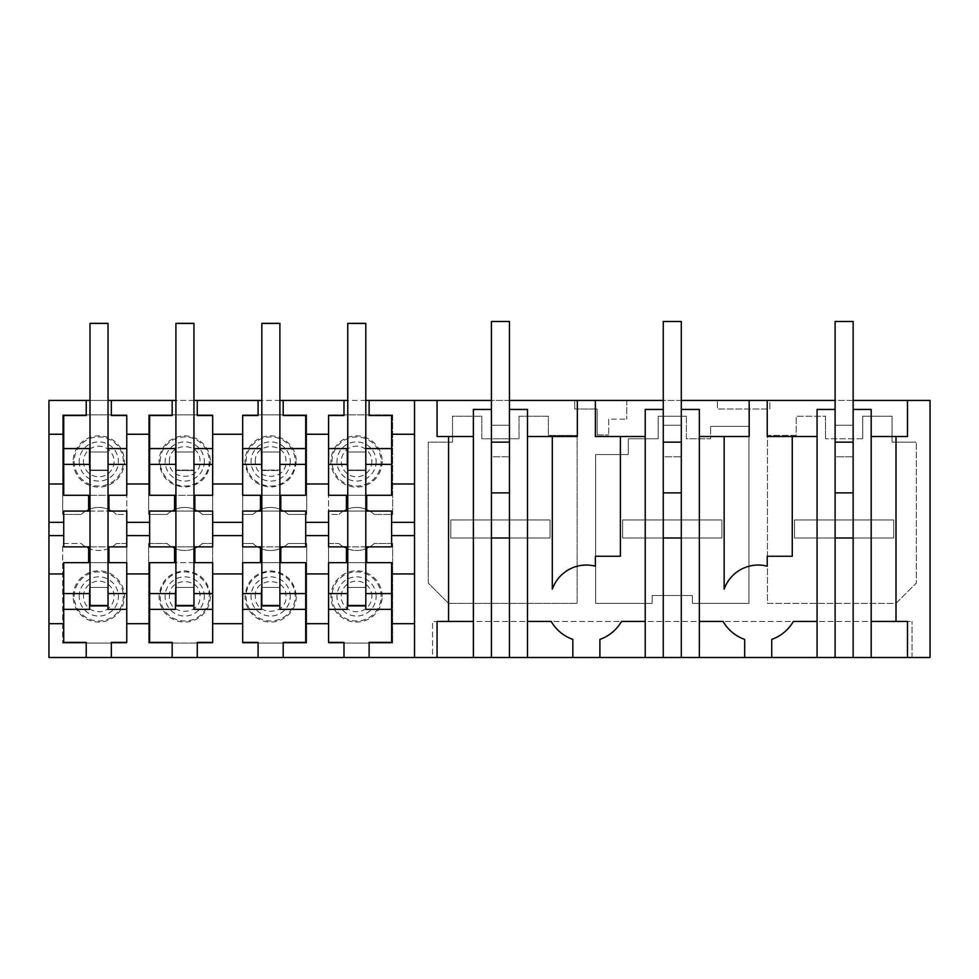 <?xml version="1.0" encoding="UTF-8"?>
<svg xmlns="http://www.w3.org/2000/svg" width="979" height="979" viewBox="0 0 979 979"><rect width="100%" height="100%" fill="white"/><g stroke="black" fill="none" stroke-linecap="round" stroke-linejoin="round"><path stroke-width="0.73" stroke-dasharray="4.89 3.67" d="M414.521 400.423L414.521 434.248L391.624 434.248M391.624 483.993L414.521 483.993L414.521 434.248M414.521 483.993L414.521 522.333L391.624 522.333M391.624 535.599L414.521 535.599L414.521 522.333M414.521 535.599L414.521 657.509M193.952 400.423L175.914 400.423M279.884 400.423L261.834 400.423M365.803 400.423L347.765 400.423M509.459 400.423L491.421 400.423M681.298 400.423L663.26 400.423M853.15 400.423L835.111 400.423M769.849 400.423L930.05 400.423L930.05 657.509L48.95 657.509L48.95 400.423L769.849 400.423L769.849 409.014L717.387 409.014L717.387 400.423L717.387 409.014L769.849 409.014L769.849 400.423M89.995 400.423L108.033 400.423M574.722 409.014L574.722 400.423L574.722 409.014L597.166 409.014L574.722 409.014M597.166 434.945L597.166 409.014L597.166 434.945L608.705 434.945L597.166 434.945M608.705 419.159L608.705 434.945L608.705 419.159L626.756 419.159L608.705 419.159M626.756 400.423L626.756 419.159L626.756 400.423M126.756 543.492L126.756 643.081L62.705 643.081L126.756 643.081L126.756 543.492L116.428 543.492L126.756 543.492M116.428 543.492A25.748 25.748 0 0 1 81.147 543.492L62.705 543.492L62.705 643.081L62.705 543.492L81.147 543.492A25.748 25.748 0 0 0 116.428 543.492M148.624 514.44L167.066 514.44A25.748 25.748 0 0 1 202.359 514.44L212.676 514.44L212.676 414.851L148.624 414.851L148.624 514.44L167.066 514.44A25.748 25.748 0 0 1 202.359 514.44L212.676 514.44L212.676 414.851L148.624 414.851L148.624 514.44M328.589 543.492L328.589 643.081L392.64 643.081L328.589 643.081L328.589 543.492L338.918 543.492L328.589 543.492M392.64 543.492L392.64 643.081L392.64 543.492L374.198 543.492A25.748 25.748 0 0 1 338.918 543.492A25.748 25.748 0 0 0 374.198 543.492L392.64 543.492M328.589 414.851L328.589 514.44L338.918 514.44L328.589 514.44L328.589 414.851L392.64 414.851L392.64 514.44L374.198 514.44L392.64 514.44L392.64 414.851L328.589 414.851M338.918 514.44A25.748 25.748 0 0 1 374.198 514.44A25.748 25.748 0 0 0 338.918 514.44M686.365 416.21L686.365 438.763L710.619 438.763L710.619 426.354L710.619 438.763L686.365 438.763L686.365 416.21L658.194 416.21L658.194 438.763L628.31 438.763L628.31 454.55L595.611 454.55L595.611 603.382L652.173 603.382L652.173 595.489L692.398 595.489L652.173 595.489L652.173 603.382L595.611 603.382L595.611 454.55L628.31 454.55L628.31 438.763L658.194 438.763L658.194 416.21L686.365 416.21M692.398 603.382L692.398 595.489L692.398 603.382L748.959 603.382L748.959 426.354L710.619 426.354L748.959 426.354L748.959 603.382L692.398 603.382M519.041 416.21L548.362 416.21L548.362 435.374L577.108 435.374L577.108 603.382L448.566 603.382L428.276 583.092L428.276 442.141L452.518 442.141L452.518 416.21L481.827 416.21L481.827 438.763L519.041 438.763L519.041 416.21L548.362 416.21L548.362 435.374L577.108 435.374L577.108 603.382L448.566 603.382L428.276 583.092L428.276 442.141L452.518 442.141L452.518 416.21L481.827 416.21L481.827 438.763L519.041 438.763L519.041 416.21M862.732 438.763L825.517 438.763L862.732 438.763L862.732 416.21L892.053 416.21L892.053 442.141L916.295 442.141L892.053 442.141L892.053 416.21L862.732 416.21L862.732 438.763M825.517 416.21L825.517 438.763L825.517 416.21L796.208 416.21L796.208 435.374L767.45 435.374L767.45 603.382L895.993 603.382L916.295 583.092L916.295 442.141L916.295 583.092L895.993 603.382L767.45 603.382L767.45 435.374L796.208 435.374L796.208 416.21L825.517 416.21M252.998 514.44A25.748 25.748 0 0 1 288.279 514.44L306.721 514.44L306.721 414.851L242.67 414.851L242.67 514.44L252.998 514.44A25.748 25.748 0 0 1 288.279 514.44L306.721 514.44L306.721 414.851L242.67 414.851L242.67 514.44L252.998 514.44M306.721 543.492L306.721 643.081L242.67 643.081L242.67 543.492L252.998 543.492A25.748 25.748 0 0 0 288.279 543.492L306.721 543.492L306.721 643.081L242.67 643.081L242.67 543.492L252.998 543.492A25.748 25.748 0 0 0 288.279 543.492L306.721 543.492M202.359 543.492L212.676 543.492L212.676 643.081L148.624 643.081L148.624 543.492L167.066 543.492A25.748 25.748 0 0 0 202.359 543.492A25.748 25.748 0 0 1 167.066 543.492L148.624 543.492L148.624 643.081L212.676 643.081L212.676 543.492L202.359 543.492M126.756 414.851L126.756 514.44L116.428 514.44L126.756 514.44L126.756 414.851L62.705 414.851L62.705 514.44L81.147 514.44A25.748 25.748 0 0 1 116.428 514.44A25.748 25.748 0 0 0 81.147 514.44L62.705 514.44L62.705 414.851L126.756 414.851M437.062 621.432L437.062 657.509L912.012 657.509L432.559 657.509L432.559 621.432L912.012 621.432L432.559 621.432L432.559 657.509M448.566 436.499L448.566 621.432L473.371 621.432L473.371 436.499L437.062 436.499L437.062 400.423M473.371 436.499L473.371 409.442L491.421 409.442L491.421 456.801L509.459 456.801L491.421 456.801L491.421 519.947L491.421 321.491L509.459 321.491L509.459 519.947L509.459 409.442L527.497 409.442L527.497 621.432L551.201 621.432A40.592 40.592 0 0 0 572.825 639.409L572.825 657.509M577.341 400.423L577.341 436.499L527.497 436.499M620.417 436.499L620.417 556.256L595.379 556.256L595.379 566.192A36.088 36.088 0 0 0 552.303 589.199L552.303 436.499M645.222 657.509L645.222 436.499L595.379 436.499L595.379 400.423M527.497 621.432L527.497 657.509M509.459 519.947L509.459 537.985L550.051 537.985L450.829 537.985L550.051 537.985L550.051 519.947L550.051 537.985L550.051 519.947L450.829 519.947L450.829 537.985L450.829 519.947L491.421 519.947L491.421 537.985L491.421 492.878L509.459 492.878L509.459 519.947L450.829 519.947L450.829 537.985L491.421 537.985L491.421 519.947L550.051 519.947L450.829 519.947L450.829 537.985L550.051 537.985L550.051 519.947L509.459 519.947M509.459 657.509L509.459 537.985M491.421 657.509L491.421 537.985M473.371 657.509L473.371 621.432M912.012 657.509L912.012 621.432L912.012 657.509M645.222 436.499L645.222 409.442L663.26 409.442L663.26 456.801L681.298 456.801L663.26 456.801L663.26 519.947L663.26 321.491L681.298 321.491L681.298 537.985L721.902 537.985L622.668 537.985L663.26 537.985L663.26 519.947L622.668 519.947L622.668 537.985L622.668 519.947L681.298 519.947L681.298 409.442L699.349 409.442L699.349 657.509M749.18 400.423L749.18 436.499L699.349 436.499M663.26 657.509L663.26 537.985L721.902 537.985L721.902 519.947L622.668 519.947L622.668 537.985L663.26 537.985L663.26 492.878L681.298 492.878L681.298 519.947L721.902 519.947L721.902 537.985L721.902 519.947L622.668 519.947L622.668 537.985L721.902 537.985L721.902 519.947L663.26 519.947L663.26 537.985M681.298 657.509L681.298 537.985M792.256 436.499L792.256 556.256L767.23 556.256L767.23 566.192A36.088 36.088 0 0 0 724.154 589.199L724.154 436.499M599.894 657.509L599.894 639.409A40.592 40.592 0 0 0 621.518 621.432M699.349 621.432L723.053 621.432A40.592 40.592 0 0 0 744.676 639.409L744.676 657.509M835.111 657.509L835.111 409.442L817.061 409.442L817.061 657.509M767.23 400.423L767.23 436.499L817.061 436.499M835.111 409.442L835.111 456.801L853.15 456.801L835.111 456.801L835.111 321.491L853.15 321.491L853.15 537.985L893.741 537.985L794.507 537.985L835.111 537.985L835.111 519.947L794.507 519.947L794.507 537.985L794.507 519.947L853.15 519.947L853.15 409.442L871.188 409.442L871.188 436.499L907.496 436.499L907.496 400.423M853.15 657.509L853.15 537.985L893.741 537.985L893.741 519.947L794.507 519.947L794.507 537.985L853.15 537.985M871.188 657.509L871.188 436.499M895.993 436.499L895.993 621.432M871.188 621.432L907.496 621.432L907.496 657.509M793.357 621.432A40.592 40.592 0 0 1 771.733 639.409L771.733 657.509M835.111 492.878L853.15 492.878L853.15 519.947L893.741 519.947L893.741 537.985L893.741 519.947L794.507 519.947L794.507 537.985L893.741 537.985L893.741 519.947L835.111 519.947L835.111 537.985M347.312 464.364L328.589 464.364L328.589 448.578L347.312 448.578L347.312 470.507L365.803 470.507L365.803 464.364L391.624 464.364L391.624 448.578L365.803 448.578L365.803 464.364M347.765 452.017L365.803 452.017L347.765 452.017L347.765 323.694L347.765 470.067L365.803 470.067L365.803 323.694L365.803 470.067L347.765 470.067L347.765 452.017L365.803 452.017L365.803 448.578M369.12 400.423L369.12 415.524L391.624 415.524L391.624 448.578M328.589 448.578L328.589 415.524L343.996 415.524L343.996 400.423M391.624 464.364L391.624 495.276L328.589 495.276L328.589 464.364M347.312 452.017L365.803 452.017L365.803 470.507L347.765 470.507M305.705 434.248L328.589 434.248M305.705 483.993L328.589 483.993M365.803 495.276L347.765 495.276M328.589 522.333L305.705 522.333M305.705 535.599L328.589 535.599M366.709 495.276L366.709 511.062M346.407 495.276L346.407 511.062M365.803 511.062L347.765 511.062M391.624 511.062L391.624 546.869L328.589 546.869L328.589 511.062L391.624 511.062M369.12 657.509L369.12 642.395L391.624 642.395L391.624 609.354L365.803 609.354L365.803 605.915L347.312 605.915L347.312 609.354L328.589 609.354L328.589 642.395L343.996 642.395L343.996 657.509M414.521 623.684L391.624 623.684M391.624 573.939L414.521 573.939M347.312 593.568L328.589 593.568L328.589 562.656L391.624 562.656L391.624 593.568L365.803 593.568L365.803 587.424L347.765 587.424L365.803 587.424L365.803 605.915M391.624 609.354L391.624 593.568M347.312 605.915L347.312 587.424L365.803 587.424L365.803 605.463L365.803 593.568M305.705 573.939L328.589 573.939M305.705 623.684L328.589 623.684M328.589 609.354L328.589 593.568M365.803 562.656L347.765 562.656M365.803 546.869L347.765 546.869M346.407 546.869L346.407 562.656M366.709 546.869L366.709 562.656M261.393 464.364L242.67 464.364L242.67 495.276L305.705 495.276L305.705 415.524L283.2 415.524L283.2 400.423M305.705 464.364L279.884 464.364L279.884 470.507L261.393 470.507L261.393 448.578L242.67 448.578L242.67 415.524L258.077 415.524L258.077 400.423M279.884 464.364L279.884 448.578L279.884 452.017L261.834 452.017L279.884 452.017L279.884 323.694L279.884 470.507L261.834 470.507M279.884 448.578L305.705 448.578M280.777 495.276L280.777 511.062M305.705 511.062L305.705 546.869L242.67 546.869L242.67 511.062L305.705 511.062M261.393 593.568L242.67 593.568L242.67 562.656L305.705 562.656L305.705 593.568L279.884 593.568L279.884 587.424L279.884 609.354L305.705 609.354L305.705 642.395L283.2 642.395L283.2 657.509M305.705 609.354L305.705 593.568M279.884 593.568L279.884 605.463L261.834 605.463L261.834 587.424L279.884 587.424L261.393 587.424L261.393 605.915L279.884 605.915M280.777 546.869L280.777 562.656M279.884 546.869L261.834 546.869M279.884 562.656L261.834 562.656M260.487 546.869L260.487 562.656M261.393 605.915L261.393 609.354L242.67 609.354L242.67 642.395L258.077 642.395L258.077 657.509M279.884 511.062L261.834 511.062M279.884 495.276L261.834 495.276M260.487 495.276L260.487 511.062M261.834 452.017L261.834 323.694L261.834 470.067L279.884 470.067L261.834 470.067L261.834 452.017L279.884 452.017L261.393 452.017M242.67 434.248L212.676 434.248M212.676 483.993L242.67 483.993M242.67 464.364L242.67 448.578M212.676 546.869L212.676 511.062L149.64 511.062L149.64 546.869L212.676 546.869M197.268 657.509L197.268 642.395L212.676 642.395L212.676 562.656L149.64 562.656L149.64 593.568L175.461 593.568M175.461 464.364L149.64 464.364L149.64 495.276L212.676 495.276L212.676 415.524L197.268 415.524L197.268 400.423M212.676 535.599L242.67 535.599M242.67 522.333L212.676 522.333M242.67 623.684L212.676 623.684M212.676 573.939L242.67 573.939M242.67 609.354L242.67 593.568M212.676 464.364L193.952 464.364L193.952 470.507L175.461 470.507L175.461 448.578L149.64 448.578L149.64 415.524L172.157 415.524L172.157 400.423M193.952 464.364L193.952 448.578L193.952 452.017L175.914 452.017L193.952 452.017L193.952 323.694L193.952 470.507L175.914 470.507M193.952 448.578L212.676 448.578M194.858 495.276L194.858 511.062M212.676 593.568L193.952 593.568L193.952 605.463L175.914 605.463L175.914 587.424L193.952 587.424L193.952 605.915L175.461 605.915L175.461 587.424L193.952 587.424L193.952 605.463M212.676 609.354L193.952 609.354L193.952 605.915M193.952 593.568L193.952 323.339L175.914 323.339L175.914 587.424L193.952 587.424L175.914 587.424M194.858 546.869L194.858 562.656M193.952 546.869L175.914 546.869M193.952 562.656L175.914 562.656M174.568 546.869L174.568 562.656M172.157 657.509L172.157 642.395L149.64 642.395L149.64 609.354L175.461 609.354L175.461 605.915M193.952 511.062L175.914 511.062M193.952 495.276L175.914 495.276M174.568 495.276L174.568 511.062M175.914 452.017L175.914 323.694L175.914 470.067L193.952 470.067L175.914 470.067L175.914 452.017L193.952 452.017L175.461 452.017M126.756 434.248L149.64 434.248M126.756 483.993L149.64 483.993M149.64 464.364L149.64 448.578M126.756 546.869L126.756 511.062L63.721 511.062L63.721 546.869L126.756 546.869M111.349 657.509L111.349 642.395L126.756 642.395L126.756 562.656L63.721 562.656L63.721 593.568L89.542 593.568M86.225 400.423L86.225 415.524L63.721 415.524L63.721 495.276L126.756 495.276L126.756 415.524L111.349 415.524L111.349 400.423M149.64 522.333L126.756 522.333M126.756 535.599L149.64 535.599M126.756 623.684L149.64 623.684M126.756 573.939L149.64 573.939M149.64 609.354L149.64 593.568M126.756 448.578L108.033 448.578L108.033 452.017L89.542 452.017L89.542 448.578L63.721 448.578M108.033 448.578L108.033 470.507L108.033 452.017L89.995 452.017L89.995 323.694L89.995 470.067L89.995 452.017L108.033 452.017L89.995 452.017M48.95 434.248L63.721 434.248M48.95 483.993L63.721 483.993M63.721 464.364L89.542 464.364M108.033 464.364L126.756 464.364M89.995 470.507L108.033 470.507L89.542 470.507L89.542 452.017M89.995 495.276L108.033 495.276M48.95 522.333L63.721 522.333M48.95 535.599L63.721 535.599M89.995 511.062L108.033 511.062M108.938 495.276L108.938 511.062M88.636 495.276L88.636 511.062M126.756 609.354L108.033 609.354L108.033 587.424L108.033 593.568L126.756 593.568M86.225 657.509L86.225 642.395L63.721 642.395L63.721 609.354L89.542 609.354L89.542 605.915L108.033 605.915M63.721 623.684L48.95 623.684M48.95 573.939L63.721 573.939M63.721 609.354L63.721 593.568M108.033 593.568L108.033 605.463L108.033 587.424L89.995 587.424L108.033 587.424L108.033 323.339L89.995 323.339L89.995 587.424L108.033 587.424L89.542 587.424L89.542 605.915M89.995 562.656L108.033 562.656M88.636 546.869L88.636 562.656M108.938 546.869L108.938 562.656M89.995 546.869L108.033 546.869M853.15 425.229L853.15 321.491L853.15 425.229L835.111 425.229L835.111 321.491L853.15 321.491L835.111 321.491L835.111 425.229L853.15 425.229M853.15 492.878L853.15 409.442M681.298 425.229L681.298 321.491L681.298 425.229L663.26 425.229L663.26 321.491L681.298 321.491L663.26 321.491L663.26 425.229L681.298 425.229M681.298 492.878L681.298 409.442M663.26 492.878L663.26 409.442M509.459 425.229L509.459 321.491L509.459 425.229L491.421 425.229L491.421 321.491L509.459 321.491L491.421 321.491L491.421 425.229L509.459 425.229M509.459 492.878L509.459 409.442M491.421 492.878L491.421 409.442M365.803 323.694L347.765 323.694L365.803 323.694M279.884 323.694L261.834 323.694L279.884 323.694M193.952 323.694L175.914 323.694L193.952 323.694M108.033 470.067L89.995 470.067L108.033 470.067L108.033 323.694L89.995 323.694L108.033 323.694L108.033 470.067M347.765 587.424L365.803 587.424L365.803 323.339L347.765 323.339L347.765 605.463L365.803 605.463M261.834 587.424L279.884 587.424L279.884 323.339L261.834 323.339L261.834 587.424L279.884 587.424L279.884 605.463M89.995 587.424L89.995 605.463L108.033 605.463M376.144 461.488A19.592 19.592 0 0 1 356.552 481.081A19.592 19.592 0 0 1 336.972 461.488A19.592 19.592 0 0 1 356.552 441.896A19.592 19.592 0 0 1 376.144 461.488M371.861 461.488A15.297 15.297 0 0 1 356.552 476.797A15.297 15.297 0 0 1 341.255 461.488A15.297 15.297 0 0 1 356.552 446.191A15.297 15.297 0 0 1 371.861 461.488M332.003 461.488A24.548 24.548 0 0 1 356.552 436.94A24.548 24.548 0 0 1 381.112 461.488A24.548 24.548 0 0 1 356.552 486.049A24.548 24.548 0 0 1 332.003 461.488M382.177 461.488A25.625 25.625 0 0 1 356.552 487.114A25.625 25.625 0 0 1 330.926 461.488A25.625 25.625 0 0 1 356.552 435.863A25.625 25.625 0 0 1 382.177 461.488M371.861 596.444A15.297 15.297 0 0 0 356.552 581.134A15.297 15.297 0 0 0 341.255 596.444A15.297 15.297 0 0 0 356.552 611.74A15.297 15.297 0 0 0 371.861 596.444M376.144 596.444A19.592 19.592 0 0 0 356.552 576.851A19.592 19.592 0 0 0 336.972 596.444A19.592 19.592 0 0 0 356.552 616.036A19.592 19.592 0 0 0 376.144 596.444M332.003 596.444A24.548 24.548 0 0 0 356.552 620.992A24.548 24.548 0 0 0 381.112 596.444A24.548 24.548 0 0 0 356.552 571.883A24.548 24.548 0 0 0 332.003 596.444M382.177 596.444A25.625 25.625 0 0 0 356.552 570.818A25.625 25.625 0 0 0 330.926 596.444A25.625 25.625 0 0 0 356.552 622.069A25.625 25.625 0 0 0 382.177 596.444M255.335 596.444C254.393 576.704 286.871 576.704 285.941 596.444C286.871 616.183 254.393 616.183 255.335 596.444M296.258 596.444A25.625 25.625 0 0 1 270.632 622.069A25.625 25.625 0 0 1 245.007 596.444C246.524 580.877 255.066 572.336 270.632 570.818C286.198 572.336 294.74 580.877 296.258 596.444M246.084 596.444A24.548 24.548 0 0 0 270.632 620.992A24.548 24.548 0 0 0 295.193 596.444A24.548 24.548 0 0 0 270.632 571.883A24.548 24.548 0 0 0 246.084 596.444M290.225 596.444A19.592 19.592 0 0 0 270.632 576.851A19.592 19.592 0 0 0 251.04 596.444A19.592 19.592 0 0 0 270.632 616.036A19.592 19.592 0 0 0 290.225 596.444M255.335 461.488C254.393 441.749 286.871 441.749 285.941 461.488C286.871 481.227 254.393 481.227 255.335 461.488M296.258 461.488C294.74 477.054 286.198 485.596 270.632 487.114C255.066 485.596 246.524 477.054 245.007 461.488A25.625 25.625 0 0 1 270.632 435.863A25.625 25.625 0 0 1 296.258 461.488M246.084 461.488A24.548 24.548 0 0 1 270.632 436.94A24.548 24.548 0 0 1 295.193 461.488A24.548 24.548 0 0 1 270.632 486.049A24.548 24.548 0 0 1 246.084 461.488M290.225 461.488A19.592 19.592 0 0 1 270.632 481.081A19.592 19.592 0 0 1 251.04 461.488A19.592 19.592 0 0 1 270.632 441.896A19.592 19.592 0 0 1 290.225 461.488M169.416 596.444C168.474 576.704 200.952 576.704 200.01 596.444C200.952 616.183 168.474 616.183 169.416 596.444M210.338 596.444A25.625 25.625 0 0 1 184.713 622.069A25.625 25.625 0 0 1 159.087 596.444C160.605 580.877 169.147 572.336 184.713 570.818C200.279 572.336 208.821 580.877 210.338 596.444M160.152 596.444A24.548 24.548 0 0 0 184.713 620.992A24.548 24.548 0 0 0 209.261 596.444A24.548 24.548 0 0 0 184.713 571.883A24.548 24.548 0 0 0 160.152 596.444M204.305 596.444A19.592 19.592 0 0 0 184.713 576.851A19.592 19.592 0 0 0 165.121 596.444A19.592 19.592 0 0 0 184.713 616.036A19.592 19.592 0 0 0 204.305 596.444M169.416 461.488C168.474 441.749 200.952 441.749 200.01 461.488C200.952 481.227 168.474 481.227 169.416 461.488M210.338 461.488C208.821 477.054 200.279 485.596 184.713 487.114C169.147 485.596 160.605 477.054 159.087 461.488A25.625 25.625 0 0 1 184.713 435.863A25.625 25.625 0 0 1 210.338 461.488M160.152 461.488A24.548 24.548 0 0 1 184.713 436.94A24.548 24.548 0 0 1 209.261 461.488A24.548 24.548 0 0 1 184.713 486.049A24.548 24.548 0 0 1 160.152 461.488M204.305 461.488A19.592 19.592 0 0 1 184.713 481.081A19.592 19.592 0 0 1 165.121 461.488A19.592 19.592 0 0 1 184.713 441.896A19.592 19.592 0 0 1 204.305 461.488M83.484 461.488A15.297 15.297 0 0 0 98.793 476.797A15.297 15.297 0 0 0 114.09 461.488A15.297 15.297 0 0 0 98.793 446.191A15.297 15.297 0 0 0 83.484 461.488M79.201 461.488A19.592 19.592 0 0 0 98.793 481.081A19.592 19.592 0 0 0 118.386 461.488A19.592 19.592 0 0 0 98.793 441.896A19.592 19.592 0 0 0 79.201 461.488M123.342 461.488A24.548 24.548 0 0 0 98.793 436.94A24.548 24.548 0 0 0 74.233 461.488A24.548 24.548 0 0 0 98.793 486.049A24.548 24.548 0 0 0 123.342 461.488M73.168 461.488A25.625 25.625 0 0 0 98.793 487.114A25.625 25.625 0 0 0 124.419 461.488A25.625 25.625 0 0 0 98.793 435.863A25.625 25.625 0 0 0 73.168 461.488M79.201 596.444A19.592 19.592 0 0 1 98.793 576.851A19.592 19.592 0 0 1 118.386 596.444A19.592 19.592 0 0 1 98.793 616.036A19.592 19.592 0 0 1 79.201 596.444M83.484 596.444A15.297 15.297 0 0 1 98.793 581.134A15.297 15.297 0 0 1 114.09 596.444A15.297 15.297 0 0 1 98.793 611.74A15.297 15.297 0 0 1 83.484 596.444M123.342 596.444A24.548 24.548 0 0 1 98.793 620.992A24.548 24.548 0 0 1 74.233 596.444A24.548 24.548 0 0 1 98.793 571.883A24.548 24.548 0 0 1 123.342 596.444M73.168 596.444A25.625 25.625 0 0 1 98.793 570.818A25.625 25.625 0 0 1 124.419 596.444A25.625 25.625 0 0 1 98.793 622.069A25.625 25.625 0 0 1 73.168 596.444"/><path stroke-width="1.47" d="M414.521 400.423L414.521 657.509L437.062 657.509L437.062 621.432L448.566 621.432L448.566 436.499L437.062 436.499L437.062 400.423L365.803 400.423M175.914 400.423L108.033 400.423M197.268 400.423L258.077 400.423L258.077 415.524L242.67 415.524L242.67 434.248L212.676 434.248L212.676 415.524L197.268 415.524L197.268 400.423L193.952 400.423M305.705 573.939L328.589 573.939L328.589 623.684L305.705 623.684L305.705 562.656L280.777 562.656L280.777 546.869L305.705 546.869L305.705 511.062L280.777 511.062L280.777 495.276L305.705 495.276L305.705 415.524L283.2 415.524L283.2 400.423L279.884 400.423M261.834 400.423L258.077 400.423M283.2 400.423L347.765 400.423M645.222 436.499L620.417 436.499L620.417 556.256L595.379 556.256L595.379 566.192A36.088 36.088 0 0 0 552.303 589.199L552.303 436.499L577.341 436.499L577.341 400.423L509.459 400.423M491.421 400.423L437.062 400.423M577.341 400.423L595.379 400.423L595.379 436.499L620.417 436.499M749.18 400.423L767.23 400.423L767.23 436.499L792.256 436.499L792.256 556.256L767.23 556.256L767.23 566.192A36.088 36.088 0 0 0 724.154 589.199L724.154 436.499L749.18 436.499L749.18 400.423L681.298 400.423M663.26 400.423L595.379 400.423M871.188 436.499L895.993 436.499L895.993 621.432L907.496 621.432L907.496 657.509L930.05 657.509L930.05 400.423L853.15 400.423M835.111 400.423L767.23 400.423M86.225 400.423L48.95 400.423L48.95 434.248L63.721 434.248L63.721 415.524L86.225 415.524L86.225 400.423L89.995 400.423M414.521 657.509L111.349 657.509L111.349 642.395L126.756 642.395L126.756 573.939L149.64 573.939L149.64 562.656L175.914 562.656M86.225 657.509L86.225 642.395L63.721 642.395L63.721 573.939L48.95 573.939L48.95 657.509L111.349 657.509M907.496 657.509L871.188 657.509L871.188 409.442L853.15 409.442L853.15 321.491L835.111 321.491L835.111 409.442L817.061 409.442L817.061 657.509L871.188 657.509M817.061 657.509L681.298 657.509L681.298 321.491L663.26 321.491L663.26 409.442L645.222 409.442L645.222 657.509L681.298 657.509M645.222 657.509L509.459 657.509L509.459 321.491L491.421 321.491L491.421 409.442L473.371 409.442L473.371 657.509L509.459 657.509M473.371 657.509L432.559 657.509M437.062 621.432L473.371 621.432M473.371 436.499L448.566 436.499M527.497 436.499L552.303 436.499M527.497 621.432L551.201 621.432A40.592 40.592 0 0 0 572.825 639.409L572.825 657.509M599.894 657.509L599.894 639.409A40.592 40.592 0 0 0 621.518 621.432L645.222 621.432L621.518 621.432M509.459 409.442L527.497 409.442L527.497 657.509M491.421 657.509L491.421 409.442M663.26 657.509L663.26 409.442M699.349 657.509L699.349 409.442L681.298 409.442M699.349 436.499L724.154 436.499M699.349 621.432L723.053 621.432A40.592 40.592 0 0 0 744.676 639.409L744.676 657.509M771.733 657.509L771.733 639.409A40.592 40.592 0 0 0 793.357 621.432L817.061 621.432L793.357 621.432M817.061 436.499L792.256 436.499M907.496 400.423L907.496 436.499L895.993 436.499M835.111 657.509L835.111 409.442M853.15 657.509L853.15 409.442M871.188 621.432L895.993 621.432M365.803 495.276L391.624 495.276L391.624 415.524L369.12 415.524L369.12 400.423M391.624 434.248L414.521 434.248M391.624 483.993L414.521 483.993M391.624 464.364L365.803 464.364M347.765 470.507L347.312 464.364L328.589 464.364M328.589 448.578L347.312 448.578L347.312 464.364M305.705 483.993L328.589 483.993L328.589 434.248L305.705 434.248M343.996 400.423L343.996 415.524L328.589 415.524L328.589 434.248M365.803 448.578L391.624 448.578M328.589 483.993L328.589 495.276L347.765 495.276M305.705 522.333L328.589 522.333L328.589 546.869L347.765 546.869M365.803 546.869L391.624 546.869L391.624 522.333L414.521 522.333M366.709 495.276L366.709 511.062L365.803 511.062M347.765 511.062L328.589 511.062L328.589 522.333M346.407 511.062L346.407 495.276M391.624 522.333L391.624 511.062L366.709 511.062M347.312 605.915L365.803 605.915M414.521 623.684L391.624 623.684L391.624 642.395L369.12 642.395L369.12 657.509M391.624 623.684L391.624 573.939L414.521 573.939M391.624 573.939L391.624 562.656L365.803 562.656M391.624 593.568L365.803 593.568M347.765 587.424L347.312 609.354L328.589 609.354M365.803 605.463L365.803 323.339L347.765 323.339L347.765 605.463L365.803 605.463L365.803 609.354L391.624 609.354M343.996 657.509L343.996 642.395L328.589 642.395L328.589 623.684M283.2 657.509L283.2 642.395L305.705 642.395L305.705 623.684M347.312 593.568L328.589 593.568M347.765 562.656L346.407 562.656L346.407 546.869M328.589 573.939L328.589 562.656L346.407 562.656M305.705 535.599L328.589 535.599M391.624 535.599L414.521 535.599M366.709 546.869L366.709 562.656M305.705 464.364L279.884 464.364M279.884 448.578L305.705 448.578M305.705 593.568L279.884 593.568M279.884 605.463L279.884 323.339L261.834 323.339L261.834 605.463L279.884 605.463L279.884 609.354L305.705 609.354M261.834 546.869L242.67 546.869L242.67 522.333L212.676 522.333L212.676 546.869L194.858 546.869L194.858 562.656L212.676 562.656L212.676 573.939L242.67 573.939L242.67 642.395L258.077 642.395L258.077 657.509M280.777 546.869L279.884 546.869M280.777 562.656L279.884 562.656M261.834 562.656L242.67 562.656L242.67 573.939M242.67 593.568L261.393 593.568L261.834 587.424M279.884 605.915L261.393 605.915M280.777 511.062L279.884 511.062M261.834 511.062L242.67 511.062L242.67 522.333M280.777 495.276L279.884 495.276M261.834 495.276L260.487 495.276L260.487 511.062M212.676 434.248L212.676 483.993L242.67 483.993L242.67 495.276L260.487 495.276M242.67 448.578L261.393 448.578L261.834 470.507M242.67 483.993L242.67 434.248M261.393 464.364L242.67 464.364M212.676 483.993L212.676 495.276L194.858 495.276L194.858 511.062L212.676 511.062L212.676 522.333M242.67 623.684L212.676 623.684L212.676 642.395L197.268 642.395L197.268 657.509M212.676 623.684L212.676 573.939M261.393 593.568L261.393 609.354L242.67 609.354M212.676 535.599L242.67 535.599M260.487 546.869L260.487 562.656M212.676 464.364L193.952 464.364M193.952 448.578L212.676 448.578M212.676 593.568L193.952 593.568M193.952 605.463L193.952 323.339L175.914 323.339L175.914 605.463L193.952 605.463L193.952 609.354L212.676 609.354M175.914 546.869L149.64 546.869L149.64 511.062L175.914 511.062M194.858 546.869L193.952 546.869M194.858 562.656L193.952 562.656M149.64 593.568L175.461 593.568L175.914 587.424M193.952 605.915L175.461 605.915M194.858 511.062L193.952 511.062M194.858 495.276L193.952 495.276M175.914 495.276L174.568 495.276L174.568 511.062M111.349 400.423L111.349 415.524L126.756 415.524L126.756 483.993L149.64 483.993L149.64 495.276L174.568 495.276M149.64 448.578L175.461 448.578L175.914 470.507M172.157 400.423L172.157 415.524L149.64 415.524L149.64 434.248L126.756 434.248M149.64 483.993L149.64 434.248M175.461 464.364L149.64 464.364M108.033 511.062L126.756 511.062L126.756 546.869L108.938 546.869L108.938 562.656L126.756 562.656L126.756 573.939M126.756 483.993L126.756 495.276L108.938 495.276L108.938 511.062M126.756 522.333L149.64 522.333M172.157 657.509L172.157 642.395L149.64 642.395L149.64 573.939M126.756 623.684L149.64 623.684M175.461 593.568L175.461 609.354L149.64 609.354M126.756 535.599L149.64 535.599M174.568 546.869L174.568 562.656M89.995 495.276L63.721 495.276L63.721 434.248M48.95 434.248L48.95 483.993L63.721 483.993M63.721 464.364L89.542 464.364L89.995 470.507M63.721 448.578L89.542 448.578L89.542 464.364M108.033 464.364L126.756 464.364M126.756 448.578L108.033 448.578M108.033 495.276L108.938 495.276M48.95 573.939L48.95 483.993M89.995 546.869L63.721 546.869L63.721 511.062L89.995 511.062M48.95 522.333L63.721 522.333M88.636 495.276L88.636 511.062M108.033 605.915L89.542 605.915M48.95 623.684L63.721 623.684M63.721 573.939L63.721 562.656L89.995 562.656M63.721 593.568L89.542 593.568L89.995 587.424M108.033 605.463L108.033 323.339L89.995 323.339L89.995 605.463L108.033 605.463L108.033 609.354L126.756 609.354M89.542 593.568L89.542 609.354L63.721 609.354M108.033 593.568L126.756 593.568M108.033 562.656L108.938 562.656M48.95 535.599L63.721 535.599M108.033 546.869L108.938 546.869M88.636 546.869L88.636 562.656M835.111 537.985L853.15 537.985M835.111 492.878L853.15 492.878M835.111 442.141L853.15 442.141M663.26 537.985L681.298 537.985M663.26 492.878L681.298 492.878M663.26 442.141L681.298 442.141M491.421 537.985L509.459 537.985M491.421 492.878L509.459 492.878M491.421 442.141L509.459 442.141"/></g></svg>
